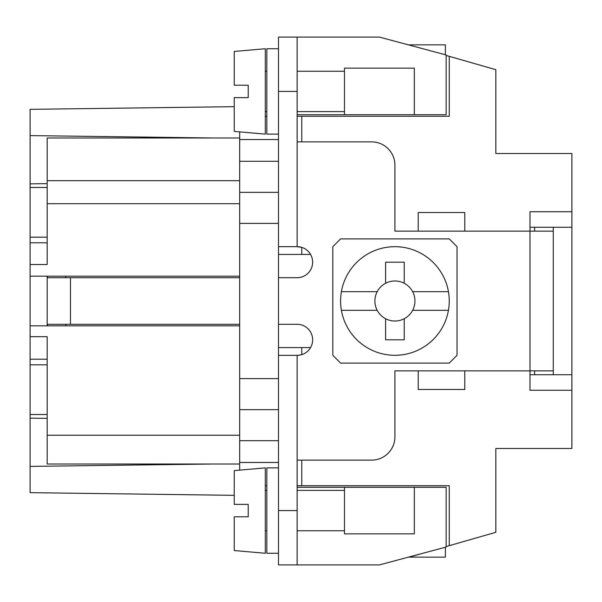 <?xml version="1.0" encoding="UTF-8"?>
<svg xmlns="http://www.w3.org/2000/svg" width="602" height="602" viewBox="0 0 602 602"><rect width="100%" height="100%" fill="white"/><g stroke="black" fill="none" stroke-linecap="round" stroke-linejoin="round"><path stroke-width="0.9" d="M212.988 137.993L30.1 135.6L30.1 109.338L234.246 106.667M30.1 135.6L30.1 183.858L47.174 183.633M239.679 276.16L30.1 276.16L30.1 264.519L47.174 264.519L47.174 137.993L239.679 137.993M529.986 374.737L571.9 374.737L571.9 448.482L495.83 448.482L495.83 532.311L446.15 546.556M30.1 264.519L30.1 187.478L47.174 187.478M30.1 187.478L30.1 183.858M278.493 161.283L239.679 161.283L239.679 131.876M446.15 55.444L495.83 69.689L495.83 153.518L571.9 153.518L571.9 227.263L529.986 227.263M571.9 374.737L571.9 227.263M449.258 56.332L449.258 116.261L297.117 116.261M408.367 44.849L421.182 48.28M234.246 495.333L30.1 492.662L30.1 466.399L212.988 464.007M30.1 466.399L30.1 364.82L47.174 364.82M421.182 553.72L409.209 557.151L445.375 557.151L445.375 547.233M278.493 192.331L239.679 192.331L239.679 470.124M571.9 211.738L529.986 211.738L529.986 390.262L571.9 390.262M278.493 409.669L239.679 409.669M239.679 161.283L239.679 192.331M47.174 276.16L47.174 325.84L239.679 325.84M239.679 464.007L47.174 464.007L47.174 336.691L30.1 336.691L30.1 359.213L47.174 359.213M278.493 277.71L297.117 277.71A15.524 15.524 0 0 0 312.641 262.186A15.524 15.524 0 0 0 297.117 246.662L278.493 246.662L278.493 564.917L379.395 564.917L446.15 547.03L446.15 487.289L344.472 487.289L344.472 533.869L414.327 533.869L414.327 487.289M266.844 116.261L265.294 116.261M301.775 354.623L299.465 355.157L301.775 354.623L301.775 347.572L278.493 347.572M301.775 347.572L310.564 347.572M297.117 485.739L449.258 485.739L449.258 545.668M278.493 254.428L310.564 254.428M266.844 485.739L265.294 485.739M297.117 114.711L344.472 114.711L344.472 68.131L414.327 68.131L414.327 114.711L446.15 114.711L446.15 54.97L379.395 37.083L278.493 37.083L297.117 37.083L297.117 246.662L301.775 247.377L301.775 254.428M445.375 54.767L445.375 44.849L409.209 44.849M47.174 180.683L239.679 180.683M408.367 557.151L409.209 557.151M47.174 414.522L30.1 414.522M30.1 242.787L47.174 242.787M30.1 359.213L30.1 364.82M30.1 276.16L30.1 336.691M30.1 418.142L47.174 418.367M297.117 564.917L297.117 355.338L299.465 355.157L297.117 355.338A15.524 15.524 0 0 0 312.641 339.814A15.524 15.524 0 0 0 297.117 324.29L278.493 324.29M47.174 325.84L30.1 325.84M553.268 227.263L553.268 374.737M534.644 370.862L534.644 374.737M534.644 227.263L534.644 231.138M297.117 141.876L371.637 141.876A23.29 23.29 0 0 1 394.92 165.159L394.92 231.138L553.268 231.138M418.209 231.138L418.209 212.514L464.782 212.514L464.782 231.138M47.249 276.16L47.648 277.71L239.679 277.71M239.679 324.29L47.648 324.29L47.249 325.84M553.268 370.862L394.92 370.862L394.92 436.841A23.29 23.29 0 0 1 371.637 460.124L297.117 460.124M65.806 325.84L65.806 324.29M65.806 277.71L65.806 276.16M297.117 355.338L278.493 355.338M464.782 370.862L464.782 389.486L418.209 389.486L418.209 370.862M297.117 487.289L344.472 487.289M278.493 553.268L266.844 553.268L266.844 467.889L278.493 467.889M265.294 510.579L265.294 467.889L234.246 470.606L234.246 504.371L248.22 504.371L248.22 516.787L234.246 516.787L234.246 550.552L265.294 553.268L265.294 510.579M295.431 37.083L278.493 37.083L278.493 246.662M278.493 134.111L266.844 134.111L266.844 48.732L278.493 48.732M265.294 91.421L265.294 48.732L234.246 51.448L234.246 85.213L248.22 85.213L248.22 97.629L234.246 97.629L234.246 131.394L265.294 134.111L265.294 91.421M340.589 363.096L332.823 355.338L332.823 246.662L340.589 238.904L449.258 238.904L457.023 246.662L457.023 355.338L449.258 363.096L340.589 363.096M341.394 310.316A54.338 54.338 0 0 0 448.452 310.316A54.338 54.338 0 0 0 448.452 291.684L412.648 291.684A20.024 20.024 0 0 0 404.235 283.279L404.235 262.186L385.611 262.186L385.611 283.279A20.024 20.024 0 0 0 377.198 291.684L341.394 291.684A54.338 54.338 0 0 0 341.394 310.316L377.198 310.316A20.024 20.024 0 0 0 385.611 318.721L385.611 339.814L404.235 339.814L404.235 318.721A20.024 20.024 0 0 0 412.648 310.316L448.452 310.316M448.452 291.684A54.338 54.338 0 0 0 341.394 291.684M385.611 283.279A20.024 20.024 0 0 1 404.235 283.279M412.648 291.684A20.024 20.024 0 0 1 412.648 310.316M404.235 318.721A20.024 20.024 0 0 1 385.611 318.721M377.198 310.316A20.024 20.024 0 0 1 377.198 291.684M278.493 139.544L239.679 139.544M301.775 141.876L301.775 116.261M278.493 440.717L239.679 440.717M278.493 462.456L239.679 462.456M278.493 378.62L239.679 378.62M278.493 223.38L239.679 223.38M301.775 485.739L301.775 460.124M239.679 203.702L47.174 203.702M30.1 237.18L47.174 237.18M239.679 435.238L47.174 435.238M70.464 277.71L70.464 324.29M297.117 510.579L278.493 510.579M297.117 91.421L278.493 91.421M344.472 490.397L297.117 490.397M266.844 490.397L265.294 490.397M344.472 71.239L297.117 71.239M266.844 71.239L265.294 71.239M344.472 530.761L297.117 530.761M266.844 530.761L265.294 530.761M344.472 111.603L297.117 111.603M266.844 111.603L265.294 111.603M414.327 114.711L344.472 114.711"/></g></svg>

